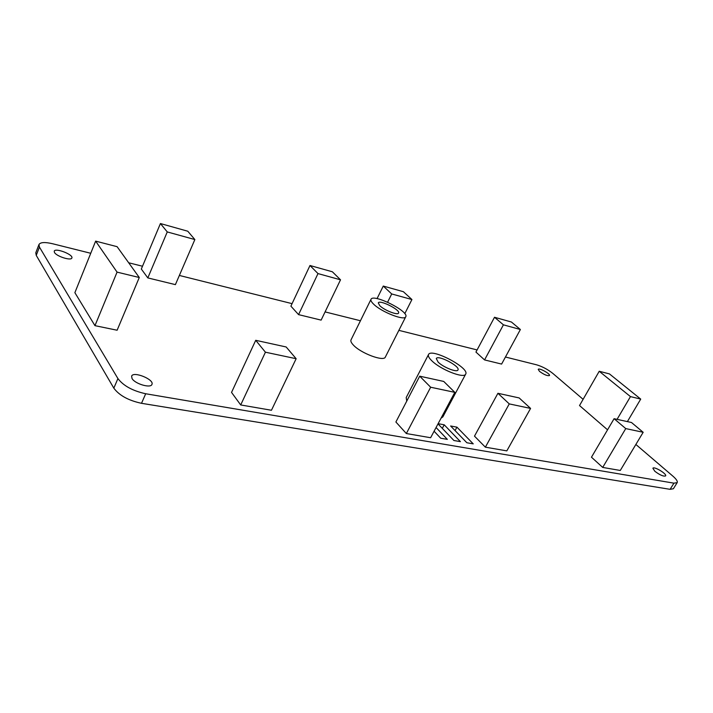 <?xml version="1.0" encoding="UTF-8"?>
<svg xmlns="http://www.w3.org/2000/svg" width="713" height="713" viewBox="0 0 713 713"><rect width="100%" height="100%" fill="white"/><g stroke="black" fill="none" stroke-linecap="round" stroke-linejoin="round"><path stroke-width="1.07" d="M583.109 399.325L552.94 373.505C547.798 369.423 542.343 366.518 536.568 364.806L505.446 357.017M477.095 349.931L398.861 330.36M360.448 320.752L325.083 311.902M292.072 303.649L179.364 275.45M142.502 266.234L128.688 262.776M90.747 253.284L52.575 243.739C44.901 241.948 40.365 242.215 38.965 244.541L39.438 247.09L117.921 378.567C123.429 385.822 132.689 390.884 145.693 393.754L673.928 483.164L670.104 489.332L673.393 488.744L677.19 482.621L673.928 483.164M677.19 482.621C677.778 481.32 676.352 479.163 672.912 476.159L635.862 444.457M438.014 423.879L453.914 440.509L460.42 441.641L444.208 424.796L438.121 423.674M434.092 431.222L440.687 438.219L447.336 439.368L436.071 427.506M454.823 392.355L430.625 437.729L406.348 433.54L395.893 421.998L419.707 376.179L443.736 381.437L454.823 392.355L430.661 387.23L419.707 376.179M441.044 418.183L442.853 416.882L465.687 374.093C469.912 367.926 431.178 347.587 428.513 354.557C427.889 355.903 428.932 357.926 431.65 360.609C440.34 369.548 464.216 378.933 465.687 374.093M428.513 354.557L406.205 397.542L406.749 401.098M450.607 425.982L466.863 442.755L473.236 443.86L456.935 427.149L450.607 425.982M340.52 279.808L321.126 320.119L298.569 314.629L290.895 306.153L309.986 265.503L332.365 271.778L340.52 279.808L317.998 273.587L309.986 265.503M371.01 299.317L351.019 339.878C350.484 341.064 351.215 342.73 353.211 344.887C360.537 353.202 383.933 361.954 385.368 357.026L405.759 316.732C409.342 311.421 373.131 293.275 371.01 299.317C370.546 300.36 371.357 301.911 373.443 303.979C381.107 311.893 404.619 321.108 405.759 316.732M54.473 252.473L54.224 251.19C55.231 247.527 73.662 254.666 71.853 257.99C71.211 261.029 56.523 256.395 54.473 252.473M194.863 239.559L175.398 284.63L147.823 277.91L141.326 269.033L160.425 223.543L187.786 231.226L194.863 239.559L167.261 231.93L160.425 223.543M139.276 277.509L117.119 330.226L94.963 325.663L74.874 292.678L95.64 241.128L117.11 246.68L139.276 277.509L117.066 272.125L95.64 241.128M132.03 378.514L131.611 376.143C133.376 370.885 154.614 379.574 151.931 384.423C150.773 388.54 134.9 383.87 132.03 378.514M296.145 358.71L271.457 410.26L240.7 404.948L231.538 392.417L255.717 340.306L286.163 346.973L296.145 358.71L265.423 352.204L255.717 340.306M530.579 408.415L506.818 450.874L485.366 447.176L474.493 436.142L497.924 393.291L519.162 397.934L530.579 408.415L509.26 403.897L497.924 393.291M643.171 432.283L620.283 470.464L602.708 467.425L591.469 457.202L614.089 418.7L631.486 422.506L643.171 432.283L625.747 428.584L614.089 418.7M520.383 329.513L501.613 364.076L484.564 359.922L475.945 352.079L494.51 317.267L511.417 322.018L520.383 329.513L503.414 324.825L494.51 317.267M654.864 471.293L652.885 468.263C653.866 465.981 667.19 473.985 665.621 475.91C663.5 476.623 659.908 475.081 654.864 471.293M607.556 429.823L579.526 405.554L599.223 371.268L609.446 373.906L640.72 399.093L630.461 396.606L599.223 371.268M539.536 371.393L538.226 369.37C538.921 367.507 550.686 373.969 549.465 375.546C547.406 376.081 544.099 374.699 539.536 371.393M38.965 244.541L35.784 252.785L36.238 255.37L113.83 388.157C119.285 395.465 128.518 400.519 141.513 403.308L670.104 489.332M442.301 428.361L444.208 424.796M406.348 433.54L430.661 387.23M455.072 430.59L456.935 427.149M298.569 314.629L317.998 273.587M147.823 277.91L167.261 231.93M94.963 325.663L117.066 272.125M240.7 404.948L265.423 352.204M403.389 291.706L411.927 299.54L391.704 293.952L383.264 286.065L403.389 291.706M404.788 313.667L411.927 299.54M377.052 298.622L383.264 286.065M387.605 302.187L391.704 293.952M485.366 447.176L509.26 403.897M602.708 467.425L625.747 428.584M484.564 359.922L503.414 324.825M617.066 419.351L630.461 396.606M627.387 421.606L640.72 399.093M438.147 362.124C443.254 367.329 457.086 372.765 457.969 369.958C460.464 366.384 437.809 354.486 436.285 358.559L438.147 362.124M379.735 305.645C384.227 310.253 397.863 315.601 398.558 313.052C400.661 309.968 379.494 299.362 378.291 302.9L379.735 305.645M39.438 247.09L36.238 255.37M117.921 378.567L113.83 388.157M145.693 393.754L141.513 403.308"/></g></svg>
